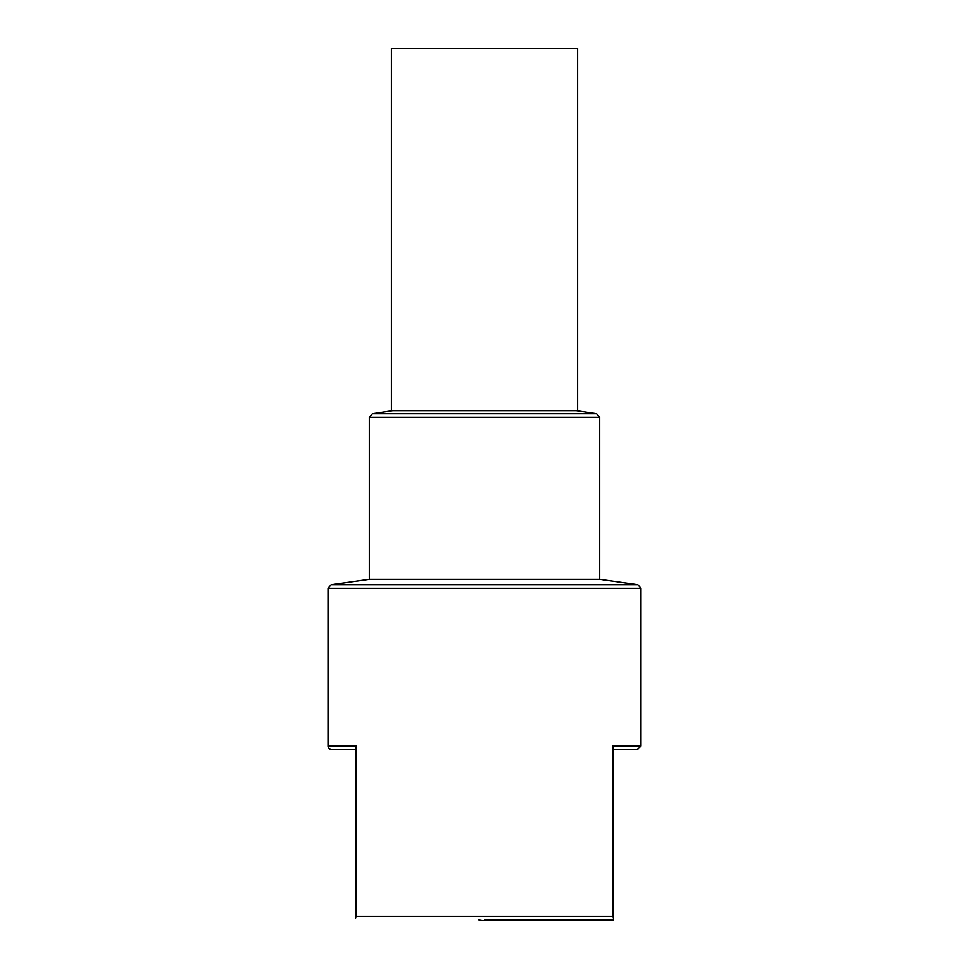 <?xml version="1.0" encoding="UTF-8"?>
<svg xmlns="http://www.w3.org/2000/svg" width="969" height="969" viewBox="0 0 969 969"><rect width="100%" height="100%" fill="white"/><g stroke="black" fill="none" stroke-linecap="round" stroke-linejoin="round"><path stroke-width="1.45" d="M391.403 410.674L577.597 410.674L577.597 48.45L391.403 48.45L391.403 410.674M355.55 749.582L331.64 749.582A3.622 3.622 0 0 1 328.019 745.96L356.204 745.96L356.204 916.202L612.796 916.202L613.45 918.261L613.45 748.007L612.796 745.96L640.981 745.96L637.36 749.582L613.45 749.582L613.45 919.823L484.5 919.823M356.204 916.202L355.55 918.261L355.55 748.007L356.204 745.96M369.31 579.341L369.31 417.288L599.69 417.288L599.69 579.341L369.31 579.341L331.144 584.695L637.856 584.695L640.981 588.28L328.019 588.28L328.019 745.96M485.227 920.55L483.773 920.55L485.227 920.55A17.381 17.381 0 0 0 490.193 919.823M483.773 920.55A17.381 17.381 0 0 1 478.807 919.823M612.796 916.202L612.796 745.96M369.31 417.288L372.399 413.702L596.601 413.702L599.69 417.288M640.981 588.28L640.981 745.96M328.019 588.28L331.144 584.695M599.69 579.341L637.856 584.695M576.301 410.674L596.601 413.702M392.699 410.674L372.399 413.702"/></g></svg>
